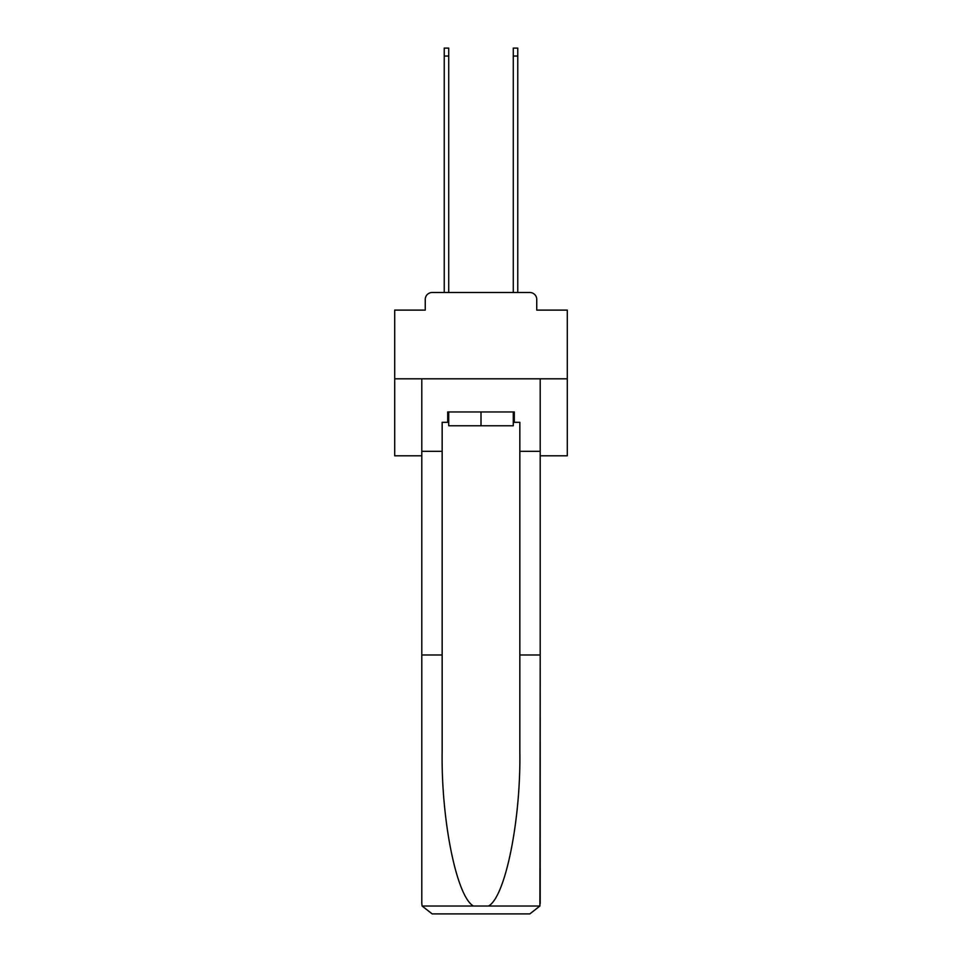 <?xml version="1.0" encoding="UTF-8"?>
<svg xmlns="http://www.w3.org/2000/svg" width="962" height="962" viewBox="0 0 962 962"><rect width="100%" height="100%" fill="white"/><g stroke="black" fill="none" stroke-linecap="round" stroke-linejoin="round"><path stroke-width="1.44" d="M425.252 299.422L425.252 310.113L425.252 299.422A6.902 6.902 0 0 1 432.154 292.508L444.24 292.508L444.24 48.1L448.725 48.1L448.725 292.508L454.076 292.508M540.199 455.796L567.303 455.796L567.303 310.113L536.748 310.113L536.748 299.422A6.902 6.902 0 0 0 529.846 292.508L432.154 292.508M567.303 378.812L394.697 378.812L394.697 310.113L425.252 310.113M394.697 378.812L394.697 455.796L421.801 455.796M507.924 292.508L513.275 292.508L513.275 48.1L517.76 48.1L517.76 292.508L529.846 292.508M536.748 310.113L536.748 299.422M513.275 422.318L514.309 422.318L514.309 411.952L447.691 411.952L447.691 422.318L442.159 422.318L442.159 654.99L421.801 654.99L421.801 903.546L422.102 906.024L432.154 913.9L529.846 913.9L539.898 906.024L540.199 654.99L540.199 903.546M503.607 913.9L529.846 913.9L503.607 913.9M442.159 654.99L442.159 751.55C441.089 820.153 456.673 897.005 473.484 906.024L488.516 906.024C505.327 897.005 520.911 820.153 519.841 751.55L519.841 422.318L514.309 422.318M421.801 903.546L421.801 378.812L540.199 378.812L540.199 451.31L519.841 451.31M442.159 451.31L421.801 451.31M540.199 451.31L540.199 654.99L519.841 654.99M447.691 422.318L448.725 422.318M448.725 411.952L448.725 425.769L513.275 425.769L513.275 411.952M481 411.952L481 425.769M422.102 906.024L473.484 906.024M488.516 906.024L539.898 906.024M444.24 56.036L448.725 56.036M517.76 56.036L513.275 56.036"/></g></svg>
